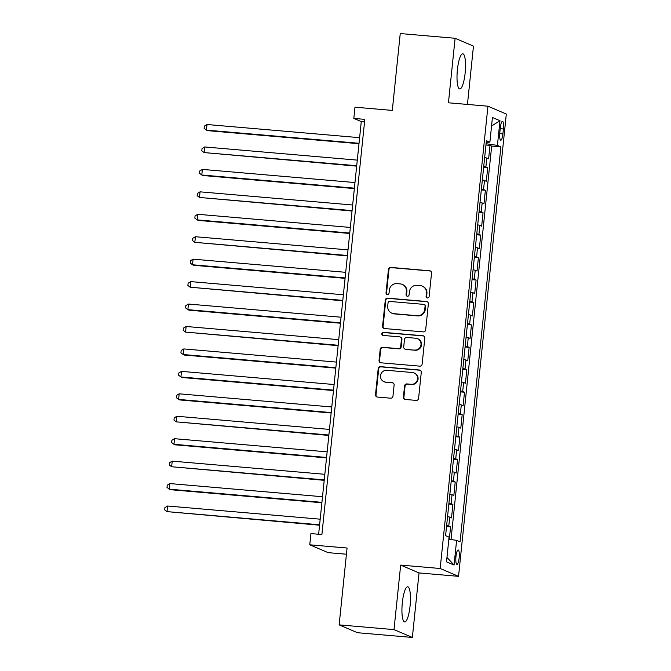 <?xml version="1.0" encoding="UTF-8"?>
<svg xmlns="http://www.w3.org/2000/svg" width="671" height="671" viewBox="0 0 671 671"><rect width="100%" height="100%" fill="white"/><g stroke="black" fill="none" stroke-linecap="round" stroke-linejoin="round"><path stroke-width="1.01" d="M427.452 297.974A1.552 1.51 -66.9 0 0 429.121 296.557L431.537 273.156A2.223 2.156 -66.9 0 0 429.608 270.765L390.832 267.419A2.223 2.156 -66.9 0 0 388.45 269.44L386.035 292.841A1.552 1.51 -66.9 0 0 387.385 294.519A1.552 1.51 -66.9 0 0 389.046 293.101L389.365 290.073A7.104 6.903 -66.9 0 1 396.98 283.623L400.218 283.9A7.104 6.903 -66.9 0 1 406.383 291.541L406.064 294.569A1.552 1.51 -66.9 0 0 407.414 296.246A1.552 1.51 -66.9 0 0 409.084 294.829L409.394 291.801A7.104 6.903 -66.9 0 1 417.018 285.351L420.247 285.628A7.104 6.903 -66.9 0 1 426.412 293.269L426.102 296.297A1.552 1.51 -66.9 0 0 427.452 297.974M410.065 606.005A17.647 4.009 94.9 0 0 407.708 586.781A17.647 4.009 94.9 0 0 402.323 602.701A17.647 4.009 94.9 0 0 404.68 621.933A17.647 4.009 94.9 0 0 410.065 606.005M465.146 73.03A17.647 4.009 94.9 0 0 462.789 53.797A17.647 4.009 94.9 0 0 457.404 69.725A17.647 4.009 94.9 0 0 459.761 88.949A17.647 4.009 94.9 0 0 465.146 73.03M459.149 557.853A7.238 1.644 94.9 0 0 458.184 549.968A7.238 1.644 94.9 0 0 455.97 556.502A7.238 1.644 94.9 0 0 456.943 564.386A7.238 1.644 94.9 0 0 459.149 557.853M403.405 397.073A2.223 2.156 -66.9 0 0 405.334 399.463L416.213 400.402A2.223 2.156 -66.9 0 0 418.595 398.381L421.279 372.388A2.223 2.156 -66.9 0 0 419.358 369.998L380.574 366.66A2.223 2.156 -66.9 0 0 378.192 368.673L375.508 394.665A2.223 2.156 -66.9 0 0 377.438 397.056L390.581 398.188A2.223 2.156 -66.9 0 0 392.963 396.175L394.112 385.045A2.223 2.156 -66.9 0 0 392.183 382.663L385.666 382.101A5.938 5.771 -66.9 0 1 380.675 374.804A5.938 5.771 -66.9 0 1 386.882 370.308L412.413 372.514A5.938 5.771 -66.9 0 1 417.404 379.803A5.938 5.771 -66.9 0 1 411.197 384.298L406.936 383.929A2.223 2.156 -66.9 0 0 404.554 385.951L403.405 397.073L403.9 397.282A2.223 2.156 -66.9 0 0 404.949 399.388M467.444 104.441L473.466 46.123L455.106 38.281L400.243 33.55L392.3 110.413L354.984 107.192L353.827 118.415L364.806 119.363L321.895 534.527L310.925 533.579L309.767 544.802L328.127 552.644L346.437 554.221M394.003 629.608L412.363 637.45L419.031 572.933L400.671 565.091L394.003 629.608L339.132 624.877L347.075 548.022L309.767 544.802M400.671 565.091L440.176 568.496L487.943 106.203L506.311 114.045L458.536 576.339L440.176 568.496M455.106 38.281L448.446 102.797L487.943 106.203M423.292 331.893A2.223 2.156 -66.9 0 0 425.674 329.872L428.358 303.879A2.223 2.156 -66.9 0 0 426.437 301.497L387.653 298.15A2.223 2.156 -66.9 0 0 385.28 300.172L382.587 326.165A2.223 2.156 -66.9 0 0 384.517 328.547L423.292 331.893M424.818 338.134L422.134 364.127A2.223 2.156 -66.9 0 1 419.752 366.148L380.977 362.801A2.223 2.156 -66.9 0 1 379.048 360.411L380.197 349.289A2.223 2.156 -66.9 0 1 382.579 347.276L398.306 348.626A2.223 2.156 -66.9 0 0 400.688 346.613L401.451 339.232A2.223 2.156 -66.9 0 0 399.522 336.842L383.149 335.433A1.552 1.51 -66.9 0 1 381.849 333.521A1.552 1.51 -66.9 0 1 383.468 332.346L422.898 335.743A2.223 2.156 -66.9 0 1 424.818 338.134M412.363 637.45L357.492 632.719L339.132 624.877M449.31 539.274L450.585 526.878L446.534 526.534M446.626 525.586A9.05 0.654 5.9 0 1 448.782 526.106L449.704 517.131L451.516 517.903L452.908 504.441L448.849 504.089M448.949 503.141A9.05 0.654 5.9 0 1 451.097 503.661L452.028 494.686L453.839 495.458L455.223 481.996L451.172 481.644M451.264 480.704A9.05 0.654 5.9 0 1 453.42 481.224L454.342 472.25L456.154 473.021L457.547 459.551L453.487 459.207M453.588 458.259A9.05 0.654 5.9 0 1 455.735 458.779L456.666 449.805L458.478 450.577L459.861 437.115L455.81 436.762M455.903 435.823A9.05 0.654 5.9 0 1 458.058 436.343L458.981 427.36L460.792 428.14L462.185 414.67L458.125 414.326M458.226 413.378A9.05 0.654 5.9 0 1 460.373 413.898L461.304 404.923L463.116 405.695L464.5 392.233L460.449 391.881M460.541 390.933A9.05 0.654 5.9 0 1 462.696 391.461L463.619 382.478L465.431 383.258L466.823 369.788L462.764 369.436M462.864 368.496A9.05 0.654 5.9 0 1 465.011 369.016L465.942 360.042L467.754 360.813L469.138 347.352L465.087 346.999M465.179 346.051A9.05 0.654 5.9 0 1 467.326 346.572L468.257 337.597L470.069 338.369L471.461 324.907L467.402 324.554M467.502 323.615A9.05 0.654 5.9 0 1 469.65 324.135L470.581 315.16L472.392 315.932L473.776 302.462L469.725 302.118M469.817 301.17A9.05 0.654 5.9 0 1 471.965 301.69L472.896 292.715L474.707 293.487L476.1 280.025L472.04 279.673M472.141 278.733A9.05 0.654 5.9 0 1 474.288 279.253L475.219 270.27L477.031 271.05L478.415 257.58L474.363 257.236M474.456 256.288A9.05 0.654 5.9 0 1 476.603 256.808L477.534 247.834L479.346 248.605L480.738 235.144L476.678 234.791M476.779 233.844A9.05 0.654 5.9 0 1 478.926 234.372L479.857 225.389L481.669 226.169L483.053 212.699L479.002 212.346M479.094 211.407A9.05 0.654 5.9 0 1 481.241 211.927L482.172 202.952L483.984 203.724L485.376 190.262L481.317 189.91M481.417 188.962A9.05 0.654 5.9 0 1 483.565 189.482L484.496 180.507L486.307 181.279L487.691 167.817L485.879 167.045A9.05 0.654 -174.1 0 0 483.732 166.525M483.64 167.465L487.691 167.817M500.34 127.666L499.828 132.598A7.012 1.594 94.9 0 0 500.767 140.247A7.012 1.594 94.9 0 0 502.906 133.915L503.418 128.975A7.012 1.594 94.9 0 0 502.478 121.334A7.012 1.594 94.9 0 0 500.34 127.666M448.849 539.207L456.607 540.365L460.08 541.849L500.893 146.882L497.421 145.397L486.089 143.745M456.607 540.365L454.057 565.049L446.509 561.828L449.058 537.144L445.586 535.659L486.4 140.692L489.88 142.177L492.43 117.492L499.97 120.713L497.421 145.397M451.021 539.534L491.675 146.085L490.015 145.372L488.622 158.842L486.81 158.071A9.05 0.654 -174.1 0 0 484.663 157.542M483.565 189.482L485.376 190.262M481.241 211.927L483.053 212.699M478.926 234.372L480.738 235.144M476.603 256.808L478.415 257.58M474.288 279.253L476.1 280.025M471.965 301.69L473.776 302.462M469.65 324.135L471.461 324.907M467.326 346.572L469.138 347.352M465.011 369.016L466.823 369.788M462.696 391.461L464.5 392.233M460.373 413.898L462.185 414.67M458.058 436.343L459.861 437.115M455.735 458.779L457.547 459.551M453.42 481.224L455.223 481.996M451.097 503.661L452.908 504.441M448.782 526.106L450.585 526.878M486.66 143.795L486.819 142.218M419.031 572.933L458.536 576.339M353.827 118.415L361.275 121.594L318.633 534.242M364.546 121.879L361.275 121.594M485.955 145.028L490.015 145.372M491.675 146.085L500.893 146.882M486.249 142.227L489.88 142.177M484.496 180.507A9.05 0.654 -174.1 0 0 482.34 179.987M482.172 202.952A9.05 0.654 -174.1 0 0 480.025 202.432M479.857 225.389A9.05 0.654 -174.1 0 0 477.702 224.869M477.534 247.834A9.05 0.654 -174.1 0 0 475.387 247.314M475.219 270.27A9.05 0.654 -174.1 0 0 473.063 269.75M472.896 292.715A9.05 0.654 -174.1 0 0 470.748 292.195M470.581 315.16A9.05 0.654 -174.1 0 0 468.425 314.632M468.257 337.597A9.05 0.654 -174.1 0 0 466.11 337.077M465.942 360.042A9.05 0.654 -174.1 0 0 463.787 359.522M463.619 382.478A9.05 0.654 -174.1 0 0 461.472 381.958M461.304 404.923A9.05 0.654 -174.1 0 0 459.149 404.403M458.981 427.36A9.05 0.654 -174.1 0 0 456.834 426.84M456.666 449.805A9.05 0.654 -174.1 0 0 454.51 449.285M454.342 472.25A9.05 0.654 -174.1 0 0 452.195 471.721M452.028 494.686A9.05 0.654 -174.1 0 0 449.872 494.166M449.704 517.131A9.05 0.654 -174.1 0 0 447.557 516.611M491.549 126.022L499.97 120.713M454.057 565.049L446.961 557.425M427.259 297.941A1.552 1.51 -66.9 0 1 426.597 296.507L426.915 293.479A7.104 6.903 -66.9 0 0 422.805 286.349L422.311 286.14M402.273 284.412L402.776 284.621A7.104 6.903 -66.9 0 1 406.878 291.751L406.567 294.787A1.552 1.51 -66.9 0 0 407.222 296.213M430.497 271.05A2.223 2.156 -66.9 0 0 430.103 270.975L391.327 267.637A2.223 2.156 -66.9 0 0 388.945 269.65L386.53 293.059A1.552 1.51 -66.9 0 0 387.192 294.485M427.318 301.774A2.223 2.156 -66.9 0 0 426.932 301.707L388.157 298.36A2.223 2.156 -66.9 0 0 385.775 300.382L383.082 326.374A2.223 2.156 -66.9 0 0 384.131 328.48M425.095 306.043A1.552 1.51 -66.9 0 0 423.745 304.374L389.708 301.438A1.552 1.51 -66.9 0 0 388.039 302.847L387.712 306.043A7.104 6.903 -66.9 0 0 393.877 313.684L417.144 315.697A7.104 6.903 -66.9 0 0 424.768 309.239L425.095 306.043L425.59 306.261A1.552 1.51 -66.9 0 0 424.693 304.701L424.198 304.483M391.814 313.172L392.309 313.382A7.104 6.903 -66.9 0 0 394.372 313.902L393.877 313.684M425.59 306.261L425.263 309.448A7.104 6.903 -66.9 0 1 417.639 315.907L394.372 313.902M400.168 337.001L400.662 337.219A2.223 2.156 -66.9 0 1 401.946 339.442L401.183 346.823A2.223 2.156 -66.9 0 1 398.8 348.845L383.074 347.486A2.223 2.156 -66.9 0 0 380.692 349.499L379.543 360.629A2.223 2.156 -66.9 0 0 380.591 362.734M423.778 336.028A2.223 2.156 -66.9 0 0 423.393 335.961L383.971 332.556A1.552 1.51 -66.9 0 0 382.956 335.399M414.628 350.036A5.938 5.771 -66.9 0 0 417.563 338.679A5.938 5.771 -66.9 0 0 415.844 338.251L406.852 337.471A2.223 2.156 -66.9 0 0 404.47 339.492L403.707 346.873A2.223 2.156 -66.9 0 0 405.628 349.264L415.123 350.245A5.938 5.771 -66.9 0 0 418.067 338.889L417.563 338.679M404.99 349.096L405.485 349.314A2.223 2.156 -66.9 0 0 406.131 349.474L405.628 349.264M415.123 350.245L406.131 349.474M414.133 372.942L414.628 373.151A5.938 5.771 -66.9 0 1 411.692 384.508L407.44 384.139A2.223 2.156 -66.9 0 0 405.058 386.16L403.9 397.282M383.946 381.665L384.441 381.883A5.938 5.771 -66.9 0 0 386.16 382.311L385.666 382.101M393.072 382.94A2.223 2.156 -66.9 0 0 392.678 382.873L386.16 382.311M420.239 370.283A2.223 2.156 -66.9 0 0 419.853 370.216L381.078 366.869A2.223 2.156 -66.9 0 0 378.696 368.882L376.003 394.875A2.223 2.156 -66.9 0 0 377.052 396.98M359.614 137.672L207.004 124.512L206.425 130.124L207.666 130.652L358.985 143.703M207.004 124.512L204.345 126.114L204.118 128.354L206.425 130.124L359.027 143.284M357.291 160.117L204.689 146.957L204.101 152.569L356.67 166.14M204.689 146.957L202.03 148.551L201.795 150.799L204.101 152.569L356.712 165.72M354.976 182.554L202.365 169.394L201.786 175.005L203.028 175.534L354.347 188.585M202.365 169.394L199.706 170.996L199.48 173.235L201.786 175.005L354.389 188.165M352.652 204.999L200.05 191.839L199.463 197.45L352.032 211.029M200.05 191.839L197.391 193.433L197.157 195.68L199.463 197.45L352.074 210.61M350.337 227.435L197.727 214.284L197.148 219.887L198.39 220.424L349.708 233.466M197.727 214.284L195.068 215.877L194.842 218.117L197.148 219.887L349.75 233.047M348.014 249.88L195.412 236.72L194.825 242.332L347.393 255.911M195.412 236.72L192.753 238.314L192.518 240.562L194.825 242.332L347.435 255.492M345.699 272.317L193.089 259.165L192.51 264.777L193.751 265.305L345.07 278.348M193.089 259.165L190.438 260.759L190.203 263.007L192.51 264.777L345.112 277.928M343.376 294.762L190.774 281.602L190.187 287.213L342.755 300.793M190.774 281.602L188.115 283.204L187.88 285.443L190.187 287.213L342.797 300.373M341.061 317.207L188.45 304.047L187.872 309.658L189.113 310.187L340.432 323.229M188.45 304.047L185.8 305.64L185.565 307.888L187.872 309.658L340.482 322.81M338.738 339.643L186.135 326.483L185.548 332.095L338.117 345.674M186.135 326.483L183.477 328.085L183.242 330.325L185.548 332.095L338.159 345.255M336.423 362.088L183.812 348.928L183.233 354.54L184.475 355.068L335.794 368.119M183.812 348.928L181.162 350.522L180.927 352.77L183.233 354.54L335.844 367.7M334.099 384.525L181.497 371.373L180.91 376.976L182.151 377.513L333.479 390.556M181.497 371.373L178.838 372.967L178.603 375.206L180.91 376.976L333.521 390.136M331.784 406.97L179.174 393.81L178.595 399.421L179.836 399.95L331.155 413M179.174 393.81L176.523 395.404L176.288 397.651L178.595 399.421L331.206 412.581M329.461 429.406L176.859 416.255L176.272 421.866L328.84 435.437M176.859 416.255L174.2 417.848L173.965 420.096L176.272 421.866L328.882 435.018M327.146 451.851L174.535 438.691L173.957 444.303L175.198 444.831L326.517 457.882M174.535 438.691L171.885 440.293L171.65 442.533L173.957 444.303L326.567 457.463M324.823 474.296L172.221 461.136L171.633 466.748L324.202 480.319M172.221 461.136L169.562 462.73L169.327 464.978L171.633 466.748L324.244 479.899M322.508 496.733L169.897 483.573L169.318 489.184L170.56 489.721L321.879 502.764M169.897 483.573L167.247 485.175L167.012 487.414L169.318 489.184L321.929 502.344M320.184 519.178L167.582 506.018L166.995 511.629L319.564 525.208M167.582 506.018L164.923 507.612L164.689 509.859L166.995 511.629L319.606 524.789M485.879 167.045L486.81 158.071M500.231 128.706L503.418 128.975M499.744 133.646L502.906 133.915M426.915 293.479L426.412 293.269M406.567 294.787L406.064 294.569M406.878 291.751L406.383 291.541M386.53 293.059L386.035 292.841M388.945 269.65L388.45 269.44M391.327 267.637L390.832 267.419M430.103 270.975L429.608 270.765M426.597 296.507L426.102 296.297M383.082 326.374L382.587 326.165M385.775 300.382L385.28 300.172M388.157 298.36L387.653 298.15M426.932 301.707L426.437 301.497M417.639 315.907L417.144 315.697M425.263 309.448L424.768 309.239M379.543 360.629L379.048 360.411M380.692 349.499L380.197 349.289M383.074 347.486L382.579 347.276M398.8 348.845L398.306 348.626M401.183 346.823L400.688 346.613M401.946 339.442L401.451 339.232M383.971 332.556L383.468 332.346M423.393 335.961L422.898 335.743M405.058 386.16L404.554 385.951M407.44 384.139L406.936 383.929M411.692 384.508L411.197 384.298M392.678 382.873L392.183 382.663M376.003 394.875L375.508 394.665M378.696 368.882L378.192 368.673M381.078 366.869L380.574 366.66M419.853 370.216L419.358 369.998"/></g></svg>
